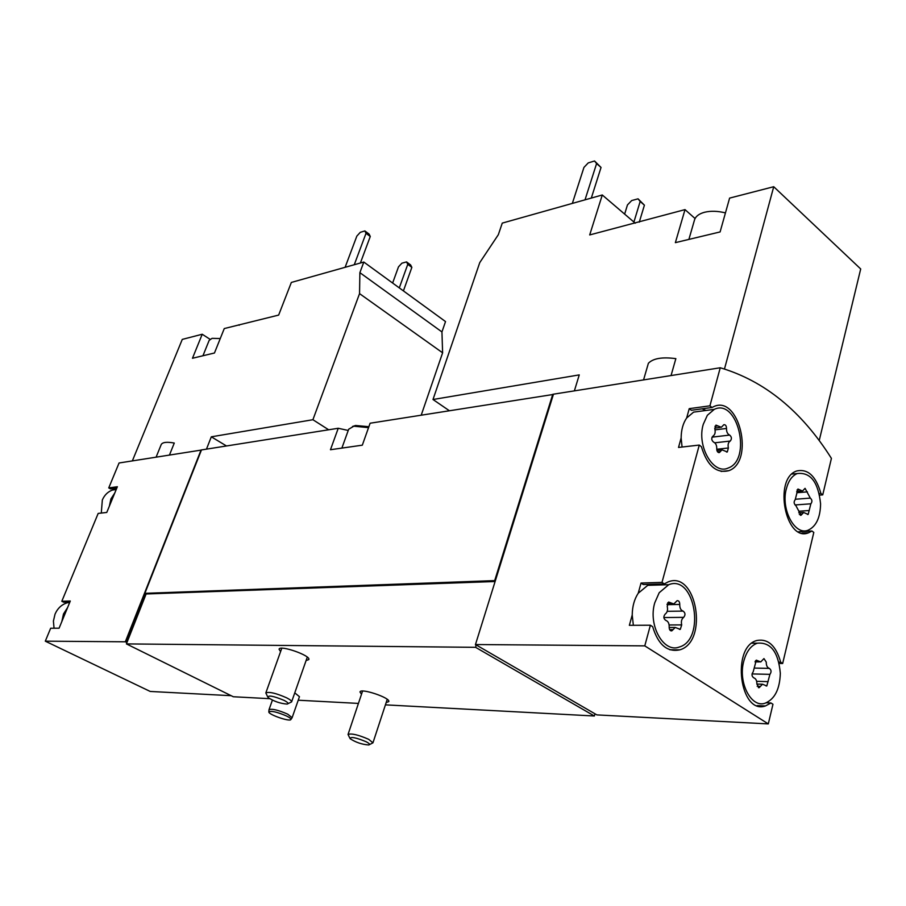 <?xml version="1.0" encoding="UTF-8"?>
<svg xmlns="http://www.w3.org/2000/svg" width="906" height="906" viewBox="0 0 906 906"><rect width="100%" height="100%" fill="white"/><g stroke="black" fill="none" stroke-linecap="round" stroke-linejoin="round"><path stroke-width="1.36" d="M724.483 368.969L773.724 186.715L860.7 268.969L819.205 440.576M695.072 218.539L685.015 209.614L675.366 242.649L720.1 231.936L729.602 198.108L773.724 186.715M685.015 209.614L589.693 234.937L602.286 194.983L502.264 223.114L498.323 234.722L479.761 262.604L433 399.512L579.262 374.891L574.37 390.871M671.052 375.56L675.853 358.64C662.286 356.828 653.135 358.368 648.39 363.261L643.554 379.908M602.286 194.983L635.253 223.193M768.299 723.905L644.778 645.876L475.469 644.54L553.475 394.178L720.247 367.768C764.517 380.86 801.561 411.064 831.414 458.379L822.739 494.869L820.893 493.408C815.91 476.012 807.846 468.538 796.68 470.995C772.999 478.47 785.627 542.887 808.684 532.728L811.935 531.007L813.803 532.434L782.659 663.498L780.689 662.184C775.989 645.672 768.039 638.447 756.861 640.497C730.949 646.907 739.874 715.185 765.411 705.955L770.972 702.977L772.965 704.268L768.299 723.905L596.884 714.902L475.582 644.608M206.466 449.15L211.313 436.817L312.91 419.716L359.546 293.635L359.875 272.661L363.816 262.049L291.347 282.434L278.652 315.084L224.269 328.561L214.462 353L192.468 358.266L202.219 334.246L182.276 339.399L132.355 460.882M363.816 262.049L445.526 321.573L441.947 331.936L442.615 352.808L421.233 415.129M156.115 457.122L161.2 444.597C162.457 442.207 166.829 441.698 174.28 443.045L169.467 455.005M238.629 324.846L239.229 325.243M210.011 339.274L202.219 334.246M231.166 695.695L150.215 691.448L45.3 641.176L50.657 628.243L59.094 628.198L70.294 601.018L61.812 601.278L98.176 513.419L106.772 512.445L117.361 486.737L108.743 487.915L119.06 462.989L201.426 450.055M743.735 661.323C746.363 651.573 750.881 645.536 757.291 643.203C770.689 641.958 778.367 652.003 780.326 673.317C779.806 689.217 774.743 699.183 765.128 703.203C751.233 708.288 737.858 682.49 743.735 661.323M753.192 671.822L756.317 660.157L760.723 661.946L763.951 658.583L766.272 662.127C766.216 665.57 767.235 667.665 769.33 668.379C771.402 669.964 771.595 671.958 769.907 674.347L766.804 685.978L762.512 684.223L759.183 687.677L756.884 684.132C756.94 680.655 755.91 678.56 753.769 677.847C751.652 676.25 751.459 674.245 753.192 671.822M654.778 602.739L659.206 592.705L668.741 584.698C694.857 573.951 705.978 639.67 679.33 647.02C663.645 653.373 647.869 625.344 654.778 602.739M665.197 614.075C667.326 612.49 668.005 609.953 667.235 606.476L668.628 602.037L673.826 603.974L677.099 600.689C678.821 600.565 679.704 601.811 679.749 604.449C679.67 608.051 680.78 610.259 683.101 611.097C685.378 612.83 685.582 614.914 683.69 617.348C681.606 618.934 680.938 621.448 681.697 624.902L680.293 629.353L675.219 627.462L671.833 630.848C670.112 630.972 669.228 629.715 669.183 627.088C669.285 623.464 668.152 621.233 665.785 620.395C663.452 618.651 663.26 616.544 665.197 614.075M786.351 488.776C788.458 480.814 792.093 475.741 797.235 473.555C810.519 471.981 818.299 482.105 820.587 503.917C820.304 517.62 816.181 526.363 808.254 530.135C794.97 536.114 780.587 509.331 786.351 488.776M795.219 499.682L797.926 489.025L802.535 491.029L805.06 488.334L810.292 498.107C812.24 499.818 812.422 501.72 810.847 503.804L808.163 514.438L803.656 512.479L801.051 515.254L795.785 505.446C793.803 503.713 793.611 501.788 795.219 499.682M703.271 424.314L707.36 415.276L714.268 409.353C737.643 397.904 752.252 459.716 728.254 467.994C713.43 475.322 696.51 446.194 703.271 424.314M712.999 436.069C714.97 434.789 715.593 432.468 714.868 429.104L715.944 425.118L721.335 427.292L723.826 424.71C725.525 424.552 726.419 425.797 726.51 428.459C726.442 431.845 727.484 434.053 729.647 435.084C731.776 436.952 731.969 438.946 730.225 441.052C728.288 442.332 727.677 444.642 728.39 447.983L727.292 451.969L722.014 449.84L719.432 452.524C717.745 452.683 716.85 451.426 716.759 448.764C716.827 445.344 715.774 443.125 713.577 442.105C711.391 440.214 711.199 438.198 712.999 436.069M54.054 628.232L53.409 621.097L55.04 614.132C57.667 608.186 61.823 604.381 67.508 602.694L69.785 602.241M101.291 513.068L102.333 499.999C104.473 495.061 107.848 491.743 112.457 490.033L116.342 489.229M45.3 641.176L125.322 641.799L201.064 449.999M69.875 602.026L63.692 602.218L61.812 601.278M116.817 488.051L110.532 488.912L108.743 487.915M819.636 495.106L822.739 494.869M779.194 663.441L782.659 663.498M644.778 645.876L650.383 625.219L652.671 626.692C658.141 644.664 667.156 652.399 679.715 649.874C708.82 641.867 696.691 570.134 668.164 581.89L664.257 583.906L662.003 582.388L699.273 445.073L701.403 446.703C707.201 465.695 716.34 473.691 728.82 470.678C755.015 461.664 739.081 394.201 713.554 406.703L712.014 407.485L709.919 405.831L720.247 367.768M633.351 625.299L632.218 614.993L629.364 625.321L650.383 625.219M632.218 614.993C632.32 606.454 634.325 599.194 638.232 593.226L641.04 583.045L662.003 582.388M682.071 447.032L681.142 437.96L678.526 447.439L699.273 445.073M681.142 437.96C681.21 429.908 683.045 423.249 686.657 417.994L689.24 408.651L709.919 405.831M475.469 644.54L476.182 644.959L475.469 644.959M269.648 698.685L233.295 696.748L126.421 643.906L146.115 593.974L144.869 593.328L201.472 449.931L338.244 428.266L330.464 449.727L362.321 445.174L370.112 423.227L553.396 394.438M348.221 430.475L338.244 428.266M144.869 593.328L494.687 580.61L552.773 394.291M594.891 714.132L594.37 716L475.582 647.326L476.182 645.366M298.221 700.213L358.425 703.418M385.412 704.857L594.37 716M294.756 692.863L299.456 696.691L292.117 717.699L287.723 714.166C278.187 710.021 271.947 708.526 269.014 709.67L268.844 711.799M361.494 694.256L359.976 691.969C360.543 687.756 390.814 697.914 388.753 701.64L386.171 702.535M280.577 651.64L279.059 649.194C279.795 644.687 311.075 655.616 308.81 659.591L306.081 660.553M126.421 643.906L475.582 647.326M146.115 593.974L495.106 581.516M495.276 580.973L494.687 580.61M126.999 642.433L126.364 642.116L145.492 593.645M126.364 642.116L125.322 641.799M125.957 642.116L145.153 593.475M778.888 662.15L780.689 662.184M766.34 702.784L770.972 702.977M660.836 584.008L662.218 584.891M641.04 583.045L643.294 584.54L664.257 583.906M638.232 593.226L647.767 585.333L656.533 585.061M702.014 408.844L705.989 410.463M689.24 408.651L691.335 410.282L712.014 407.485M686.657 417.994L693.588 412.128L700.417 411.211M798.469 531.788L811.935 531.007M819.296 493.532L820.893 493.408M61.823 621.573L63.499 613.962L67.588 607.575M109.354 506.182L110.928 498.912L114.813 492.943M211.313 436.817L226.489 445.967M312.91 419.716L328.663 429.784M359.546 293.635L442.615 352.808M359.875 272.661L441.947 331.936M354.269 264.733L366.013 233.329L364.869 230.928L360.282 232.332L356.839 236.104L345.107 267.315M360.384 263.012L370.271 236.489L369.116 234.088L364.869 230.928M366.013 233.329L370.271 236.489M399.286 287.893L407.768 264.337L406.545 261.913L401.902 263.182L398.493 266.851L392.626 283.034M403.419 290.894L411.856 267.372L410.622 264.948L406.545 261.913M407.768 264.337L411.856 267.372M202.944 355.764L209.161 340.373L212.061 338.334L220.26 338.55M433 399.512L449.285 410.678M585.016 199.841L596.59 163.59L594.551 160.985L588.232 162.91L583.951 167.406L572.343 203.397M591.312 198.074L601.04 167.451L594.551 160.985M596.59 163.59L601.04 167.451M633.906 222.038L640.168 201.483L638.051 198.822L631.697 200.554L627.462 204.915L624.642 214.11M639.262 222.163L644.415 205.175L638.051 198.822M640.168 201.483L644.415 205.175M290.917 719.466L292.117 717.699M286.726 716.08C277.032 711.923 271.075 710.553 268.833 711.969C268.584 714.608 289.376 721.822 290.826 719.613C291.324 718.911 289.954 717.733 286.726 716.08M688.888 239.411L694.494 219.977C695.649 216.33 699.024 213.748 704.63 212.242C710.814 210.77 717.756 210.985 725.446 212.899M284.122 700.395C273.431 695.955 268.04 694.959 267.95 697.405C273.748 701.312 280.135 703.532 287.123 704.087C288.969 703.656 287.972 702.422 284.122 700.395M288.017 703.656L291.596 701.901C291.777 700.984 290.147 699.636 286.692 697.847C276.07 693.181 269.116 691.538 265.832 692.92L267.508 696.51M368.878 426.715L355.605 425.492L352.525 426.466M368.549 427.632L353.827 426.205L348.674 429.229L341.879 448.096M366.16 741.742C355.775 737.473 350.429 736.465 350.112 738.696C355.798 742.388 362.015 744.483 368.753 744.97C370.373 744.585 369.512 743.509 366.16 741.742M369.546 744.573L372.944 742.841L368.685 739.319C358.278 734.8 351.392 733.181 348.04 734.46L349.716 737.903M714.936 426.284L717.914 425.911M715.049 429.852L726.51 428.459M712.025 437.156L729.647 435.084M714.789 442.808L730.225 441.052M716.737 449.263L728.39 447.983M717.586 451.845L720.383 451.55M797.02 489.965L799.613 489.761M796.816 492.717L807.405 491.867M795.853 499.206L810.292 498.107M795.038 504.97L810.847 503.804M798.73 511.256L809.239 510.52M799.318 514.427L802.003 514.246M667.688 602.796L670.519 602.75M667.054 604.676L679.749 604.449M667.224 611.312L683.101 611.097M663.849 617.552L683.69 617.348M669.126 624.97L681.697 624.902M669.636 629.625L673.067 629.613M755.491 660.768L757.926 660.802M755.219 668.096L769.33 668.379M752.037 673.928L769.907 674.347M756.657 681.312L768.152 681.64M757.201 686.329L760.394 686.42M757.088 705.604L765.411 705.955M669.874 649.772L679.715 649.874M721.108 471.426L728.82 470.678M801.935 533.113L808.684 532.728M69.626 602.626L67.508 602.694M116.217 489.534L112.457 490.033M647.767 585.333L668.741 584.698M751.923 643.169L757.291 643.203M693.588 412.128L714.268 409.353M792.003 474.031L797.235 473.555M714.687 428.108L720.111 427.451M726.589 452.049L727.292 451.969M716.895 450.407L722.014 449.84M718.718 452.604L719.432 452.524M796.691 491.505L801.459 491.12M807.552 514.483L808.163 514.438M798.741 512.807L803.656 512.479M800.428 515.299L801.051 515.254M667.133 604.098L672.252 604.008M679.387 629.353L680.293 629.353M669.16 627.484L675.219 627.462M670.916 630.848L671.833 630.848M754.97 661.844L759.387 661.924M766.046 685.955L766.804 685.978M756.884 684.064L762.512 684.223M758.413 687.654L759.183 687.677M272.4 700.145L269.014 709.67M281.789 648.232L265.832 692.92M307.281 657.144L291.596 701.901M355.605 425.492L353.827 426.205M362.559 691.074L348.04 734.46M387.224 699.353L372.944 742.841"/></g></svg>
